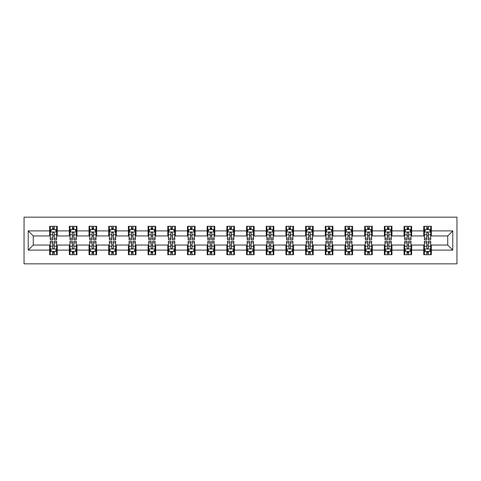 <?xml version="1.0" encoding="UTF-8"?>
<svg xmlns="http://www.w3.org/2000/svg" width="481" height="481" viewBox="0 0 481 481"><rect width="100%" height="100%" fill="white"/><g stroke="black" fill="none" stroke-linecap="round" stroke-linejoin="round"><path stroke-width="0.72" d="M24.05 263.847L456.95 263.847L456.95 217.153L24.05 217.153L24.05 263.847M431.331 230.91L431.331 226.298L423.755 226.298L423.755 230.91L411.64 230.91L411.64 226.298L404.07 226.298L404.07 230.91L391.955 230.91L391.955 226.298L384.379 226.298L384.379 230.91L372.264 230.91L372.264 226.298L364.688 226.298L364.688 230.91L352.573 230.91L352.573 226.298L345.003 226.298L345.003 230.91L332.888 230.91L332.888 226.298L325.312 226.298L325.312 230.91L313.197 230.91L313.197 226.298L305.621 226.298L305.621 230.91L293.506 230.91L293.506 226.298L285.936 226.298L285.936 230.91L273.821 230.91L273.821 226.298L266.246 226.298L266.246 230.91L254.13 230.91L254.13 226.298L246.561 226.298L246.561 230.91L234.439 230.91L234.439 226.298L226.87 226.298L226.87 230.91L214.754 230.91L214.754 226.298L207.179 226.298L207.179 230.91L195.064 230.91L195.064 226.298L187.494 226.298L187.494 230.91L175.379 230.91L175.379 226.298L167.803 226.298L167.803 230.91L155.688 230.91L155.688 226.298L148.112 226.298L148.112 230.91L135.997 230.91L135.997 226.298L128.427 226.298L128.427 230.91L116.312 230.91L116.312 226.298L108.736 226.298L108.736 230.91L96.621 230.91L96.621 226.298L89.045 226.298L89.045 230.91L76.93 230.91L76.93 226.298L69.36 226.298L69.36 230.91L57.245 230.91L57.245 226.298L49.669 226.298L49.669 230.91L28.217 230.91L28.217 250.09L33.261 245.045L49.669 245.045L49.669 254.702L57.245 254.702L57.245 245.045L69.36 245.045L69.36 254.702L76.93 254.702L76.93 245.045L89.045 245.045L89.045 254.702L96.621 254.702L96.621 245.045L108.736 245.045L108.736 254.702L116.312 254.702L116.312 245.045L128.427 245.045L128.427 254.702L135.997 254.702L135.997 245.045L148.112 245.045L148.112 254.702L155.688 254.702L155.688 245.045L167.803 245.045L167.803 254.702L175.379 254.702L175.379 245.045L187.494 245.045L187.494 254.702L195.064 254.702L195.064 245.045L207.179 245.045L207.179 254.702L214.754 254.702L214.754 245.045L226.87 245.045L226.87 254.702L234.439 254.702L234.439 245.045L246.561 245.045L246.561 254.702L254.13 254.702L254.13 245.045L266.246 245.045L266.246 254.702L273.821 254.702L273.821 245.045L285.936 245.045L285.936 254.702L293.506 254.702L293.506 245.045L305.621 245.045L305.621 254.702L313.197 254.702L313.197 245.045L325.312 245.045L325.312 254.702L332.888 254.702L332.888 245.045L345.003 245.045L345.003 254.702L352.573 254.702L352.573 245.045L364.688 245.045L364.688 254.702L372.264 254.702L372.264 245.045L384.379 245.045L384.379 254.702L391.955 254.702L391.955 245.045L404.07 245.045L404.07 254.702L411.64 254.702L411.64 245.045L423.755 245.045L423.755 254.702L431.331 254.702L431.331 245.045L447.739 245.045L447.739 235.955L431.331 235.955L431.331 230.91L452.783 230.91L452.783 250.09L431.331 250.09M423.755 250.09L411.64 250.09M404.07 250.09L391.955 250.09M384.379 250.09L372.264 250.09M364.688 250.09L352.573 250.09M345.003 250.09L332.888 250.09M325.312 250.09L313.197 250.09M305.621 250.09L293.506 250.09M285.936 250.09L273.821 250.09M266.246 250.09L254.13 250.09M246.561 250.09L234.439 250.09M226.87 250.09L214.754 250.09M207.179 250.09L195.064 250.09M187.494 250.09L175.379 250.09M167.803 250.09L155.688 250.09M148.112 250.09L135.997 250.09M128.427 250.09L116.312 250.09M108.736 250.09L96.621 250.09M89.045 250.09L76.93 250.09M69.36 250.09L57.245 250.09M49.669 250.09L28.217 250.09M423.755 230.91L423.755 235.955L411.64 235.955L411.64 230.91M404.07 230.91L404.07 235.955L391.955 235.955L391.955 230.91M384.379 230.91L384.379 235.955L372.264 235.955L372.264 230.91M364.688 230.91L364.688 235.955L352.573 235.955L352.573 230.91M345.003 230.91L345.003 235.955L332.888 235.955L332.888 230.91M325.312 230.91L325.312 235.955L313.197 235.955L313.197 230.91M305.621 230.91L305.621 235.955L293.506 235.955L293.506 230.91M285.936 230.91L285.936 235.955L273.821 235.955L273.821 230.91M266.246 230.91L266.246 235.955L254.13 235.955L254.13 230.91M246.561 230.91L246.561 235.955L234.439 235.955L234.439 230.91M226.87 230.91L226.87 235.955L214.754 235.955L214.754 230.91M207.179 230.91L207.179 235.955L195.064 235.955L195.064 230.91M187.494 230.91L187.494 235.955L175.379 235.955L175.379 230.91M167.803 230.91L167.803 235.955L155.688 235.955L155.688 230.91M148.112 230.91L148.112 235.955L135.997 235.955L135.997 230.91M128.427 230.91L128.427 235.955L116.312 235.955L116.312 230.91M108.736 230.91L108.736 235.955L96.621 235.955L96.621 230.91M89.045 230.91L89.045 235.955L76.93 235.955L76.93 230.91M69.36 230.91L69.36 235.955L57.245 235.955L57.245 230.91M49.669 230.91L49.669 235.955L33.261 235.955L28.217 230.91M33.261 235.955L33.261 245.045M452.783 250.09L447.739 245.045M447.739 235.955L452.783 230.91M49.669 229.455L50.301 229.455M52.7 229.455L54.215 229.455M56.614 229.455L57.245 229.455M49.669 235.828L50.301 235.828M52.7 235.828L54.215 235.828M56.614 235.828L57.245 235.828M49.669 245.172L50.301 245.172M52.7 245.172L54.215 245.172M56.614 245.172L57.245 245.172M49.669 251.545L50.301 251.545M52.7 251.545L54.215 251.545M56.614 251.545L57.245 251.545M69.36 245.172L69.992 245.172M72.391 245.172L73.906 245.172M76.299 245.172L76.93 245.172M69.36 251.545L69.992 251.545M72.391 251.545L73.906 251.545M76.299 251.545L76.93 251.545M69.36 229.455L69.992 229.455M72.391 229.455L73.906 229.455M76.299 229.455L76.93 229.455M69.36 235.828L69.992 235.828M72.391 235.828L73.906 235.828M76.299 235.828L76.93 235.828M89.045 245.172L89.676 245.172M92.075 245.172L93.591 245.172M95.99 245.172L96.621 245.172M89.045 251.545L89.676 251.545M92.075 251.545L93.591 251.545M95.99 251.545L96.621 251.545M89.045 229.455L89.676 229.455M92.075 229.455L93.591 229.455M95.99 229.455L96.621 229.455M89.045 235.828L89.676 235.828M92.075 235.828L93.591 235.828M95.99 235.828L96.621 235.828M108.736 245.172L109.367 245.172M111.766 245.172L113.282 245.172M115.68 245.172L116.312 245.172M108.736 251.545L109.367 251.545M111.766 251.545L113.282 251.545M115.68 251.545L116.312 251.545M108.736 229.455L109.367 229.455M111.766 229.455L113.282 229.455M115.68 229.455L116.312 229.455M108.736 235.828L109.367 235.828M111.766 235.828L113.282 235.828M115.68 235.828L116.312 235.828M128.427 245.172L129.058 245.172M131.457 245.172L132.966 245.172M135.365 245.172L135.997 245.172M128.427 251.545L129.058 251.545M131.457 251.545L132.966 251.545M135.365 251.545L135.997 251.545M128.427 229.455L129.058 229.455M131.457 229.455L132.966 229.455M135.365 229.455L135.997 229.455M128.427 235.828L129.058 235.828M131.457 235.828L132.966 235.828M135.365 235.828L135.997 235.828M148.112 245.172L148.743 245.172M151.142 245.172L152.657 245.172M155.056 245.172L155.688 245.172M148.112 251.545L148.743 251.545M151.142 251.545L152.657 251.545M155.056 251.545L155.688 251.545M148.112 229.455L148.743 229.455M151.142 229.455L152.657 229.455M155.056 229.455L155.688 229.455M148.112 235.828L148.743 235.828M151.142 235.828L152.657 235.828M155.056 235.828L155.688 235.828M167.803 245.172L168.434 245.172M170.833 245.172L172.348 245.172M174.747 245.172L175.379 245.172M167.803 251.545L168.434 251.545M170.833 251.545L172.348 251.545M174.747 251.545L175.379 251.545M167.803 229.455L168.434 229.455M170.833 229.455L172.348 229.455M174.747 229.455L175.379 229.455M167.803 235.828L168.434 235.828M170.833 235.828L172.348 235.828M174.747 235.828L175.379 235.828M187.494 245.172L188.125 245.172M190.518 245.172L192.033 245.172M194.432 245.172L195.064 245.172M187.494 251.545L188.125 251.545M190.518 251.545L192.033 251.545M194.432 251.545L195.064 251.545M187.494 229.455L188.125 229.455M190.518 229.455L192.033 229.455M194.432 229.455L195.064 229.455M187.494 235.828L188.125 235.828M190.518 235.828L192.033 235.828M194.432 235.828L195.064 235.828M207.179 245.172L207.81 245.172M210.209 245.172L211.724 245.172M214.123 245.172L214.754 245.172M207.179 251.545L207.81 251.545M210.209 251.545L211.724 251.545M214.123 251.545L214.754 251.545M207.179 229.455L207.81 229.455M210.209 229.455L211.724 229.455M214.123 229.455L214.754 229.455M207.179 235.828L207.81 235.828M210.209 235.828L211.724 235.828M214.123 235.828L214.754 235.828M226.87 245.172L227.501 245.172M229.9 245.172L231.415 245.172M233.808 245.172L234.439 245.172M226.87 251.545L227.501 251.545M229.9 251.545L231.415 251.545M233.808 251.545L234.439 251.545M226.87 229.455L227.501 229.455M229.9 229.455L231.415 229.455M233.808 229.455L234.439 229.455M226.87 235.828L227.501 235.828M229.9 235.828L231.415 235.828M233.808 235.828L234.439 235.828M246.561 245.172L247.192 245.172M249.585 245.172L251.1 245.172M253.499 245.172L254.13 245.172M246.561 251.545L247.192 251.545M249.585 251.545L251.1 251.545M253.499 251.545L254.13 251.545M246.561 229.455L247.192 229.455M249.585 229.455L251.1 229.455M253.499 229.455L254.13 229.455M246.561 235.828L247.192 235.828M249.585 235.828L251.1 235.828M253.499 235.828L254.13 235.828M266.246 245.172L266.877 245.172M269.276 245.172L270.791 245.172M273.19 245.172L273.821 245.172M266.246 251.545L266.877 251.545M269.276 251.545L270.791 251.545M273.19 251.545L273.821 251.545M266.246 229.455L266.877 229.455M269.276 229.455L270.791 229.455M273.19 229.455L273.821 229.455M266.246 235.828L266.877 235.828M269.276 235.828L270.791 235.828M273.19 235.828L273.821 235.828M285.936 245.172L286.568 245.172M288.967 245.172L290.482 245.172M292.875 245.172L293.506 245.172M285.936 251.545L286.568 251.545M288.967 251.545L290.482 251.545M292.875 251.545L293.506 251.545M285.936 229.455L286.568 229.455M288.967 229.455L290.482 229.455M292.875 229.455L293.506 229.455M285.936 235.828L286.568 235.828M288.967 235.828L290.482 235.828M292.875 235.828L293.506 235.828M305.621 245.172L306.253 245.172M308.652 245.172L310.167 245.172M312.566 245.172L313.197 245.172M305.621 251.545L306.253 251.545M308.652 251.545L310.167 251.545M312.566 251.545L313.197 251.545M305.621 229.455L306.253 229.455M308.652 229.455L310.167 229.455M312.566 229.455L313.197 229.455M305.621 235.828L306.253 235.828M308.652 235.828L310.167 235.828M312.566 235.828L313.197 235.828M325.312 245.172L325.944 245.172M328.343 245.172L329.858 245.172M332.257 245.172L332.888 245.172M325.312 251.545L325.944 251.545M328.343 251.545L329.858 251.545M332.257 251.545L332.888 251.545M325.312 229.455L325.944 229.455M328.343 229.455L329.858 229.455M332.257 229.455L332.888 229.455M325.312 235.828L325.944 235.828M328.343 235.828L329.858 235.828M332.257 235.828L332.888 235.828M345.003 245.172L345.635 245.172M348.034 245.172L349.543 245.172M351.942 245.172L352.573 245.172M345.003 251.545L345.635 251.545M348.034 251.545L349.543 251.545M351.942 251.545L352.573 251.545M345.003 229.455L345.635 229.455M348.034 229.455L349.543 229.455M351.942 229.455L352.573 229.455M345.003 235.828L345.635 235.828M348.034 235.828L349.543 235.828M351.942 235.828L352.573 235.828M364.688 245.172L365.32 245.172M367.718 245.172L369.234 245.172M371.633 245.172L372.264 245.172M364.688 251.545L365.32 251.545M367.718 251.545L369.234 251.545M371.633 251.545L372.264 251.545M364.688 229.455L365.32 229.455M367.718 229.455L369.234 229.455M371.633 229.455L372.264 229.455M364.688 235.828L365.32 235.828M367.718 235.828L369.234 235.828M371.633 235.828L372.264 235.828M384.379 245.172L385.01 245.172M387.409 245.172L388.925 245.172M391.324 245.172L391.955 245.172M384.379 251.545L385.01 251.545M387.409 251.545L388.925 251.545M391.324 251.545L391.955 251.545M384.379 229.455L385.01 229.455M387.409 229.455L388.925 229.455M391.324 229.455L391.955 229.455M384.379 235.828L385.01 235.828M387.409 235.828L388.925 235.828M391.324 235.828L391.955 235.828M404.07 245.172L404.701 245.172M407.094 245.172L408.609 245.172M411.008 245.172L411.64 245.172M404.07 251.545L404.701 251.545M407.094 251.545L408.609 251.545M411.008 251.545L411.64 251.545M404.07 229.455L404.701 229.455M407.094 229.455L408.609 229.455M411.008 229.455L411.64 229.455M404.07 235.828L404.701 235.828M407.094 235.828L408.609 235.828M411.008 235.828L411.64 235.828M423.755 245.172L424.386 245.172M426.785 245.172L428.3 245.172M430.699 245.172L431.331 245.172M423.755 251.545L424.386 251.545M426.785 251.545L428.3 251.545M430.699 251.545L431.331 251.545M423.755 229.455L424.386 229.455M426.785 229.455L428.3 229.455M430.699 229.455L431.331 229.455M423.755 235.828L424.386 235.828M426.785 235.828L428.3 235.828M430.699 235.828L431.331 235.828M54.215 227.94L52.7 227.94M56.614 238.161L54.215 238.161L54.215 239.742L56.614 239.742L56.614 232.046L55.351 229.521L51.563 229.521L50.301 232.046L50.301 239.742L52.7 239.742L52.7 238.161L50.301 238.161M50.301 232.046L50.301 226.298M56.614 232.046L56.614 226.298M52.7 229.521L52.7 226.298M54.215 226.298L54.215 229.521M54.215 238.161L54.215 232.99C53.71 232.016 53.205 232.016 52.7 232.99L52.7 238.161M52.7 253.06L54.215 253.06M50.301 242.839L52.7 242.839L52.7 241.258L50.301 241.258L50.301 248.954L51.563 251.479L55.351 251.479L56.614 248.954L56.614 241.258L54.215 241.258L54.215 242.839L56.614 242.839M56.614 248.954L56.614 254.702M50.301 248.954L50.301 254.702M54.215 251.479L54.215 254.702M52.7 254.702L52.7 251.479M52.7 242.839L52.7 248.01C53.205 248.984 53.71 248.984 54.215 248.01L54.215 242.839M73.906 227.94L72.391 227.94M76.299 238.161L73.906 238.161L73.906 239.742L76.299 239.742L76.299 232.046L75.036 229.521L71.254 229.521L69.992 232.046L69.992 239.742L72.391 239.742L72.391 238.161L69.992 238.161M69.992 232.046L69.992 226.298M76.299 232.046L76.299 226.298M72.391 229.521L72.391 226.298M73.906 226.298L73.906 229.521M73.906 238.161L73.906 232.99C73.401 232.016 72.896 232.016 72.391 232.99L72.391 238.161M93.591 227.94L92.075 227.94M95.99 238.161L93.591 238.161L93.591 239.742L95.99 239.742L95.99 232.046L94.727 229.521L90.939 229.521L89.676 232.046L89.676 239.742L92.075 239.742L92.075 238.161L89.676 238.161M89.676 232.046L89.676 226.298M95.99 232.046L95.99 226.298M92.075 229.521L92.075 226.298M93.591 226.298L93.591 229.521M93.591 238.161L93.591 232.99C93.086 232.016 92.58 232.016 92.075 232.99L92.075 238.161M72.391 253.06L73.906 253.06M69.992 242.839L72.391 242.839L72.391 241.258L69.992 241.258L69.992 248.954L71.254 251.479L75.036 251.479L76.299 248.954L76.299 241.258L73.906 241.258L73.906 242.839L76.299 242.839M76.299 248.954L76.299 254.702M69.992 248.954L69.992 254.702M73.906 251.479L73.906 254.702M72.391 254.702L72.391 251.479M72.391 242.839L72.391 248.01C72.896 248.984 73.395 248.984 73.906 248.01L73.906 242.839M92.075 253.06L93.591 253.06M89.676 242.839L92.075 242.839L92.075 241.258L89.676 241.258L89.676 248.954L90.939 251.479L94.727 251.479L95.99 248.954L95.99 241.258L93.591 241.258L93.591 242.839L95.99 242.839M95.99 248.954L95.99 254.702M89.676 248.954L89.676 254.702M93.591 251.479L93.591 254.702M92.075 254.702L92.075 251.479M92.075 242.839L92.075 248.01C92.58 248.984 93.086 248.984 93.591 248.01L93.591 242.839M113.282 227.94L111.766 227.94M115.68 238.161L113.282 238.161L113.282 239.742L115.68 239.742L115.68 232.046L114.418 229.521L110.63 229.521L109.367 232.046L109.367 239.742L111.766 239.742L111.766 238.161L109.367 238.161M109.367 232.046L109.367 226.298M115.68 232.046L115.68 226.298M111.766 229.521L111.766 226.298M113.282 226.298L113.282 229.521M113.282 238.161L113.282 232.99C112.776 232.016 112.271 232.016 111.766 232.99L111.766 238.161M132.966 227.94L131.457 227.94M135.365 238.161L132.966 238.161L132.966 239.742L135.365 239.742L135.365 232.046L134.103 229.521L130.321 229.521L129.058 232.046L129.058 239.742L131.457 239.742L131.457 238.161L129.058 238.161M129.058 232.046L129.058 226.298M135.365 232.046L135.365 226.298M131.457 229.521L131.457 226.298M132.966 226.298L132.966 229.521M132.966 238.161L132.966 232.99C132.467 232.016 131.962 232.016 131.457 232.99L131.457 238.161M152.657 227.94L151.142 227.94M155.056 238.161L152.657 238.161L152.657 239.742L155.056 239.742L155.056 232.046L153.794 229.521L150.006 229.521L148.743 232.046L148.743 239.742L151.142 239.742L151.142 238.161L148.743 238.161M148.743 232.046L148.743 226.298M155.056 232.046L155.056 226.298M151.142 229.521L151.142 226.298M152.657 226.298L152.657 229.521M152.657 238.161L152.657 232.99C152.152 232.016 151.647 232.016 151.142 232.99L151.142 238.161M111.766 253.06L113.282 253.06M109.367 242.839L111.766 242.839L111.766 241.258L109.367 241.258L109.367 248.954L110.63 251.479L114.418 251.479L115.68 248.954L115.68 241.258L113.282 241.258L113.282 242.839L115.68 242.839M115.68 248.954L115.68 254.702M109.367 248.954L109.367 254.702M113.282 251.479L113.282 254.702M111.766 254.702L111.766 251.479M111.766 242.839L111.766 248.01C112.271 248.984 112.776 248.984 113.282 248.01L113.282 242.839M131.457 253.06L132.966 253.06M129.058 242.839L131.457 242.839L131.457 241.258L129.058 241.258L129.058 248.954L130.321 251.479L134.103 251.479L135.365 248.954L135.365 241.258L132.966 241.258L132.966 242.839L135.365 242.839M135.365 248.954L135.365 254.702M129.058 248.954L129.058 254.702M132.966 251.479L132.966 254.702M131.457 254.702L131.457 251.479M131.457 242.839L131.457 248.01C131.956 248.984 132.461 248.984 132.966 248.01L132.966 242.839M151.142 253.06L152.657 253.06M148.743 242.839L151.142 242.839L151.142 241.258L148.743 241.258L148.743 248.954L150.006 251.479L153.794 251.479L155.056 248.954L155.056 241.258L152.657 241.258L152.657 242.839L155.056 242.839M155.056 248.954L155.056 254.702M148.743 248.954L148.743 254.702M152.657 251.479L152.657 254.702M151.142 254.702L151.142 251.479M151.142 242.839L151.142 248.01C151.647 248.984 152.152 248.984 152.657 248.01L152.657 242.839M170.833 253.06L172.348 253.06M168.434 242.839L170.833 242.839L170.833 241.258L168.434 241.258L168.434 248.954L169.697 251.479L173.485 251.479L174.747 248.954L174.747 241.258L172.348 241.258L172.348 242.839L174.747 242.839M174.747 248.954L174.747 254.702M168.434 248.954L168.434 254.702M172.348 251.479L172.348 254.702M170.833 254.702L170.833 251.479M170.833 242.839L170.833 248.01C171.338 248.984 171.843 248.984 172.348 248.01L172.348 242.839M190.518 253.06L192.033 253.06M188.125 242.839L190.518 242.839L190.518 241.258L188.125 241.258L188.125 248.954L189.388 251.479L193.17 251.479L194.432 248.954L194.432 241.258L192.033 241.258L192.033 242.839L194.432 242.839M194.432 248.954L194.432 254.702M188.125 248.954L188.125 254.702M192.033 251.479L192.033 254.702M190.518 254.702L190.518 251.479M190.518 242.839L190.518 248.01C191.023 248.984 191.528 248.984 192.033 248.01L192.033 242.839M210.209 253.06L211.724 253.06M207.81 242.839L210.209 242.839L210.209 241.258L207.81 241.258L207.81 248.954L209.073 251.479L212.861 251.479L214.123 248.954L214.123 241.258L211.724 241.258L211.724 242.839L214.123 242.839M214.123 248.954L214.123 254.702M207.81 248.954L207.81 254.702M211.724 251.479L211.724 254.702M210.209 254.702L210.209 251.479M210.209 242.839L210.209 248.01C210.714 248.984 211.219 248.984 211.724 248.01L211.724 242.839M229.9 253.06L231.415 253.06M227.501 242.839L229.9 242.839L229.9 241.258L227.501 241.258L227.501 248.954L228.764 251.479L232.551 251.479L233.808 248.954L233.808 241.258L231.415 241.258L231.415 242.839L233.808 242.839M233.808 248.954L233.808 254.702M227.501 248.954L227.501 254.702M231.415 251.479L231.415 254.702M229.9 254.702L229.9 251.479M229.9 242.839L229.9 248.01C230.405 248.984 230.91 248.984 231.415 248.01L231.415 242.839M249.585 253.06L251.1 253.06M247.192 242.839L249.585 242.839L249.585 241.258L247.192 241.258L247.192 248.954L248.449 251.479L252.236 251.479L253.499 248.954L253.499 241.258L251.1 241.258L251.1 242.839L253.499 242.839M253.499 248.954L253.499 254.702M247.192 248.954L247.192 254.702M251.1 251.479L251.1 254.702M249.585 254.702L249.585 251.479M249.585 242.839L249.585 248.01C250.09 248.984 250.595 248.984 251.1 248.01L251.1 242.839M269.276 253.06L270.791 253.06M266.877 242.839L269.276 242.839L269.276 241.258L266.877 241.258L266.877 248.954L268.139 251.479L271.927 251.479L273.19 248.954L273.19 241.258L270.791 241.258L270.791 242.839L273.19 242.839M273.19 248.954L273.19 254.702M266.877 248.954L266.877 254.702M270.791 251.479L270.791 254.702M269.276 254.702L269.276 251.479M269.276 242.839L269.276 248.01C269.781 248.984 270.286 248.984 270.791 248.01L270.791 242.839M288.967 253.06L290.482 253.06M286.568 242.839L288.967 242.839L288.967 241.258L286.568 241.258L286.568 248.954L287.83 251.479L291.612 251.479L292.875 248.954L292.875 241.258L290.482 241.258L290.482 242.839L292.875 242.839M292.875 248.954L292.875 254.702M286.568 248.954L286.568 254.702M290.482 251.479L290.482 254.702M288.967 254.702L288.967 251.479M288.967 242.839L288.967 248.01C289.466 248.984 289.971 248.984 290.482 248.01L290.482 242.839M308.652 253.06L310.167 253.06M306.253 242.839L308.652 242.839L308.652 241.258L306.253 241.258L306.253 248.954L307.515 251.479L311.303 251.479L312.566 248.954L312.566 241.258L310.167 241.258L310.167 242.839L312.566 242.839M312.566 248.954L312.566 254.702M306.253 248.954L306.253 254.702M310.167 251.479L310.167 254.702M308.652 254.702L308.652 251.479M308.652 242.839L308.652 248.01C309.157 248.984 309.662 248.984 310.167 248.01L310.167 242.839M328.343 253.06L329.858 253.06M325.944 242.839L328.343 242.839L328.343 241.258L325.944 241.258L325.944 248.954L327.206 251.479L330.994 251.479L332.257 248.954L332.257 241.258L329.858 241.258L329.858 242.839L332.257 242.839M332.257 248.954L332.257 254.702M325.944 248.954L325.944 254.702M329.858 251.479L329.858 254.702M328.343 254.702L328.343 251.479M328.343 242.839L328.343 248.01C328.848 248.984 329.353 248.984 329.858 248.01L329.858 242.839M348.034 253.06L349.543 253.06M345.635 242.839L348.034 242.839L348.034 241.258L345.635 241.258L345.635 248.954L346.897 251.479L350.679 251.479L351.942 248.954L351.942 241.258L349.543 241.258L349.543 242.839L351.942 242.839M351.942 248.954L351.942 254.702M345.635 248.954L345.635 254.702M349.543 251.479L349.543 254.702M348.034 254.702L348.034 251.479M348.034 242.839L348.034 248.01C348.533 248.984 349.038 248.984 349.543 248.01L349.543 242.839M367.718 253.06L369.234 253.06M365.32 242.839L367.718 242.839L367.718 241.258L365.32 241.258L365.32 248.954L366.582 251.479L370.37 251.479L371.633 248.954L371.633 241.258L369.234 241.258L369.234 242.839L371.633 242.839M371.633 248.954L371.633 254.702M365.32 248.954L365.32 254.702M369.234 251.479L369.234 254.702M367.718 254.702L367.718 251.479M367.718 242.839L367.718 248.01C368.224 248.984 368.729 248.984 369.234 248.01L369.234 242.839M387.409 253.06L388.925 253.06M385.01 242.839L387.409 242.839L387.409 241.258L385.01 241.258L385.01 248.954L386.273 251.479L390.061 251.479L391.324 248.954L391.324 241.258L388.925 241.258L388.925 242.839L391.324 242.839M391.324 248.954L391.324 254.702M385.01 248.954L385.01 254.702M388.925 251.479L388.925 254.702M387.409 254.702L387.409 251.479M387.409 242.839L387.409 248.01C387.914 248.984 388.42 248.984 388.925 248.01L388.925 242.839M407.094 253.06L408.609 253.06M404.701 242.839L407.094 242.839L407.094 241.258L404.701 241.258L404.701 248.954L405.964 251.479L409.746 251.479L411.008 248.954L411.008 241.258L408.609 241.258L408.609 242.839L411.008 242.839M411.008 248.954L411.008 254.702M404.701 248.954L404.701 254.702M408.609 251.479L408.609 254.702M407.094 254.702L407.094 251.479M407.094 242.839L407.094 248.01C407.599 248.984 408.104 248.984 408.609 248.01L408.609 242.839M426.785 253.06L428.3 253.06M424.386 242.839L426.785 242.839L426.785 241.258L424.386 241.258L424.386 248.954L425.649 251.479L429.437 251.479L430.699 248.954L430.699 241.258L428.3 241.258L428.3 242.839L430.699 242.839M430.699 248.954L430.699 254.702M424.386 248.954L424.386 254.702M428.3 251.479L428.3 254.702M426.785 254.702L426.785 251.479M426.785 242.839L426.785 248.01C427.29 248.984 427.795 248.984 428.3 248.01L428.3 242.839M172.348 227.94L170.833 227.94M174.747 238.161L172.348 238.161L172.348 239.742L174.747 239.742L174.747 232.046L173.485 229.521L169.697 229.521L168.434 232.046L168.434 239.742L170.833 239.742L170.833 238.161L168.434 238.161M168.434 232.046L168.434 226.298M174.747 232.046L174.747 226.298M170.833 229.521L170.833 226.298M172.348 226.298L172.348 229.521M172.348 238.161L172.348 232.99C171.843 232.016 171.338 232.016 170.833 232.99L170.833 238.161M192.033 227.94L190.518 227.94M194.432 238.161L192.033 238.161L192.033 239.742L194.432 239.742L194.432 232.046L193.17 229.521L189.388 229.521L188.125 232.046L188.125 239.742L190.518 239.742L190.518 238.161L188.125 238.161M188.125 232.046L188.125 226.298M194.432 232.046L194.432 226.298M190.518 229.521L190.518 226.298M192.033 226.298L192.033 229.521M192.033 238.161L192.033 232.99C191.534 232.016 191.029 232.016 190.518 232.99L190.518 238.161M211.724 227.94L210.209 227.94M214.123 238.161L211.724 238.161L211.724 239.742L214.123 239.742L214.123 232.046L212.861 229.521L209.073 229.521L207.81 232.046L207.81 239.742L210.209 239.742L210.209 238.161L207.81 238.161M207.81 232.046L207.81 226.298M214.123 232.046L214.123 226.298M210.209 229.521L210.209 226.298M211.724 226.298L211.724 229.521M211.724 238.161L211.724 232.99C211.219 232.016 210.714 232.016 210.209 232.99L210.209 238.161M231.415 227.94L229.9 227.94M233.808 238.161L231.415 238.161L231.415 239.742L233.808 239.742L233.808 232.046L232.551 229.521L228.764 229.521L227.501 232.046L227.501 239.742L229.9 239.742L229.9 238.161L227.501 238.161M227.501 232.046L227.501 226.298M233.808 232.046L233.808 226.298M229.9 229.521L229.9 226.298M231.415 226.298L231.415 229.521M231.415 238.161L231.415 232.99C230.91 232.016 230.405 232.016 229.9 232.99L229.9 238.161M251.1 227.94L249.585 227.94M253.499 238.161L251.1 238.161L251.1 239.742L253.499 239.742L253.499 232.046L252.236 229.521L248.449 229.521L247.192 232.046L247.192 239.742L249.585 239.742L249.585 238.161L247.192 238.161M247.192 232.046L247.192 226.298M253.499 232.046L253.499 226.298M249.585 229.521L249.585 226.298M251.1 226.298L251.1 229.521M251.1 238.161L251.1 232.99C250.595 232.016 250.09 232.016 249.585 232.99L249.585 238.161M270.791 227.94L269.276 227.94M273.19 238.161L270.791 238.161L270.791 239.742L273.19 239.742L273.19 232.046L271.927 229.521L268.139 229.521L266.877 232.046L266.877 239.742L269.276 239.742L269.276 238.161L266.877 238.161M266.877 232.046L266.877 226.298M273.19 232.046L273.19 226.298M269.276 229.521L269.276 226.298M270.791 226.298L270.791 229.521M270.791 238.161L270.791 232.99C270.286 232.016 269.781 232.016 269.276 232.99L269.276 238.161M290.482 227.94L288.967 227.94M292.875 238.161L290.482 238.161L290.482 239.742L292.875 239.742L292.875 232.046L291.612 229.521L287.83 229.521L286.568 232.046L286.568 239.742L288.967 239.742L288.967 238.161L286.568 238.161M286.568 232.046L286.568 226.298M292.875 232.046L292.875 226.298M288.967 229.521L288.967 226.298M290.482 226.298L290.482 229.521M290.482 238.161L290.482 232.99C289.977 232.016 289.472 232.016 288.967 232.99L288.967 238.161M310.167 227.94L308.652 227.94M312.566 238.161L310.167 238.161L310.167 239.742L312.566 239.742L312.566 232.046L311.303 229.521L307.515 229.521L306.253 232.046L306.253 239.742L308.652 239.742L308.652 238.161L306.253 238.161M306.253 232.046L306.253 226.298M312.566 232.046L312.566 226.298M308.652 229.521L308.652 226.298M310.167 226.298L310.167 229.521M310.167 238.161L310.167 232.99C309.662 232.016 309.157 232.016 308.652 232.99L308.652 238.161M329.858 227.94L328.343 227.94M332.257 238.161L329.858 238.161L329.858 239.742L332.257 239.742L332.257 232.046L330.994 229.521L327.206 229.521L325.944 232.046L325.944 239.742L328.343 239.742L328.343 238.161L325.944 238.161M325.944 232.046L325.944 226.298M332.257 232.046L332.257 226.298M328.343 229.521L328.343 226.298M329.858 226.298L329.858 229.521M329.858 238.161L329.858 232.99C329.353 232.016 328.848 232.016 328.343 232.99L328.343 238.161M349.543 227.94L348.034 227.94M351.942 238.161L349.543 238.161L349.543 239.742L351.942 239.742L351.942 232.046L350.679 229.521L346.897 229.521L345.635 232.046L345.635 239.742L348.034 239.742L348.034 238.161L345.635 238.161M345.635 232.046L345.635 226.298M351.942 232.046L351.942 226.298M348.034 229.521L348.034 226.298M349.543 226.298L349.543 229.521M349.543 238.161L349.543 232.99C349.044 232.016 348.539 232.016 348.034 232.99L348.034 238.161M369.234 227.94L367.718 227.94M371.633 238.161L369.234 238.161L369.234 239.742L371.633 239.742L371.633 232.046L370.37 229.521L366.582 229.521L365.32 232.046L365.32 239.742L367.718 239.742L367.718 238.161L365.32 238.161M365.32 232.046L365.32 226.298M371.633 232.046L371.633 226.298M367.718 229.521L367.718 226.298M369.234 226.298L369.234 229.521M369.234 238.161L369.234 232.99C368.729 232.016 368.224 232.016 367.718 232.99L367.718 238.161M388.925 227.94L387.409 227.94M391.324 238.161L388.925 238.161L388.925 239.742L391.324 239.742L391.324 232.046L390.061 229.521L386.273 229.521L385.01 232.046L385.01 239.742L387.409 239.742L387.409 238.161L385.01 238.161M385.01 232.046L385.01 226.298M391.324 232.046L391.324 226.298M387.409 229.521L387.409 226.298M388.925 226.298L388.925 229.521M388.925 238.161L388.925 232.99C388.42 232.016 387.914 232.016 387.409 232.99L387.409 238.161M408.609 227.94L407.094 227.94M411.008 238.161L408.609 238.161L408.609 239.742L411.008 239.742L411.008 232.046L409.746 229.521L405.964 229.521L404.701 232.046L404.701 239.742L407.094 239.742L407.094 238.161L404.701 238.161M404.701 232.046L404.701 226.298M411.008 232.046L411.008 226.298M407.094 229.521L407.094 226.298M408.609 226.298L408.609 229.521M408.609 238.161L408.609 232.99C408.104 232.016 407.605 232.016 407.094 232.99L407.094 238.161M428.3 227.94L426.785 227.94M430.699 238.161L428.3 238.161L428.3 239.742L430.699 239.742L430.699 232.046L429.437 229.521L425.649 229.521L424.386 232.046L424.386 239.742L426.785 239.742L426.785 238.161L424.386 238.161M424.386 232.046L424.386 226.298M430.699 232.046L430.699 226.298M426.785 229.521L426.785 226.298M428.3 226.298L428.3 229.521M428.3 238.161L428.3 232.99C427.795 232.016 427.29 232.016 426.785 232.99L426.785 238.161M56.578 231.98L50.331 231.98M50.301 229.671L51.485 229.671M55.423 229.671L56.614 229.671M52.7 234.776L50.301 234.776M56.614 234.776L54.215 234.776M54.215 228.746L52.7 228.746M50.331 249.02L56.578 249.02M56.614 251.329L55.423 251.329M51.485 251.329L50.301 251.329M54.215 246.224L56.614 246.224M50.301 246.224L52.7 246.224M52.7 252.254L54.215 252.254M76.269 231.98L70.022 231.98M69.992 229.671L71.176 229.671M75.114 229.671L76.299 229.671M72.391 234.776L69.992 234.776M76.299 234.776L73.906 234.776M73.906 228.746L72.391 228.746M95.959 231.98L89.713 231.98M89.676 229.671L90.867 229.671M94.805 229.671L95.99 229.671M92.075 234.776L89.676 234.776M95.99 234.776L93.591 234.776M93.591 228.746L92.075 228.746M70.022 249.02L76.269 249.02M76.299 251.329L75.114 251.329M71.176 251.329L69.992 251.329M73.906 246.224L76.299 246.224M69.992 246.224L72.391 246.224M72.391 252.254L73.906 252.254M89.713 249.02L95.959 249.02M95.99 251.329L94.805 251.329M90.867 251.329L89.676 251.329M93.591 246.224L95.99 246.224M89.676 246.224L92.075 246.224M92.075 252.254L93.591 252.254M115.644 231.98L109.397 231.98M109.367 229.671L110.552 229.671M114.49 229.671L115.68 229.671M111.766 234.776L109.367 234.776M115.68 234.776L113.282 234.776M113.282 228.746L111.766 228.746M135.335 231.98L129.088 231.98M129.058 229.671L130.243 229.671M134.181 229.671L135.365 229.671M131.457 234.776L129.058 234.776M135.365 234.776L132.966 234.776M132.966 228.746L131.457 228.746M155.026 231.98L148.779 231.98M148.743 229.671L149.934 229.671M153.872 229.671L155.056 229.671M151.142 234.776L148.743 234.776M155.056 234.776L152.657 234.776M152.657 228.746L151.142 228.746M109.397 249.02L115.644 249.02M115.68 251.329L114.49 251.329M110.552 251.329L109.367 251.329M113.282 246.224L115.68 246.224M109.367 246.224L111.766 246.224M111.766 252.254L113.282 252.254M129.088 249.02L135.335 249.02M135.365 251.329L134.181 251.329M130.243 251.329L129.058 251.329M132.966 246.224L135.365 246.224M129.058 246.224L131.457 246.224M131.457 252.254L132.966 252.254M148.779 249.02L155.026 249.02M155.056 251.329L153.872 251.329M149.934 251.329L148.743 251.329M152.657 246.224L155.056 246.224M148.743 246.224L151.142 246.224M151.142 252.254L152.657 252.254M168.464 249.02L174.711 249.02M174.747 251.329L173.557 251.329M169.619 251.329L168.434 251.329M172.348 246.224L174.747 246.224M168.434 246.224L170.833 246.224M170.833 252.254L172.348 252.254M188.155 249.02L194.402 249.02M194.432 251.329L193.248 251.329M189.31 251.329L188.125 251.329M192.033 246.224L194.432 246.224M188.125 246.224L190.518 246.224M190.518 252.254L192.033 252.254M207.846 249.02L214.093 249.02M214.123 251.329L212.939 251.329M209.001 251.329L207.81 251.329M211.724 246.224L214.123 246.224M207.81 246.224L210.209 246.224M210.209 252.254L211.724 252.254M227.531 249.02L233.778 249.02M233.808 251.329L232.624 251.329M228.685 251.329L227.501 251.329M231.415 246.224L233.808 246.224M227.501 246.224L229.9 246.224M229.9 252.254L231.415 252.254M247.222 249.02L253.469 249.02M253.499 251.329L252.315 251.329M248.376 251.329L247.192 251.329M251.1 246.224L253.499 246.224M247.192 246.224L249.585 246.224M249.585 252.254L251.1 252.254M266.907 249.02L273.154 249.02M273.19 251.329L271.999 251.329M268.061 251.329L266.877 251.329M270.791 246.224L273.19 246.224M266.877 246.224L269.276 246.224M269.276 252.254L270.791 252.254M286.598 249.02L292.845 249.02M292.875 251.329L291.69 251.329M287.752 251.329L286.568 251.329M290.482 246.224L292.875 246.224M286.568 246.224L288.967 246.224M288.967 252.254L290.482 252.254M306.289 249.02L312.536 249.02M312.566 251.329L311.381 251.329M307.443 251.329L306.253 251.329M310.167 246.224L312.566 246.224M306.253 246.224L308.652 246.224M308.652 252.254L310.167 252.254M325.974 249.02L332.221 249.02M332.257 251.329L331.066 251.329M327.128 251.329L325.944 251.329M329.858 246.224L332.257 246.224M325.944 246.224L328.343 246.224M328.343 252.254L329.858 252.254M345.665 249.02L351.912 249.02M351.942 251.329L350.757 251.329M346.819 251.329L345.635 251.329M349.543 246.224L351.942 246.224M345.635 246.224L348.034 246.224M348.034 252.254L349.543 252.254M365.356 249.02L371.603 249.02M371.633 251.329L370.448 251.329M366.51 251.329L365.32 251.329M369.234 246.224L371.633 246.224M365.32 246.224L367.718 246.224M367.718 252.254L369.234 252.254M385.04 249.02L391.287 249.02M391.324 251.329L390.133 251.329M386.195 251.329L385.01 251.329M388.925 246.224L391.324 246.224M385.01 246.224L387.409 246.224M387.409 252.254L388.925 252.254M404.731 249.02L410.978 249.02M411.008 251.329L409.824 251.329M405.886 251.329L404.701 251.329M408.609 246.224L411.008 246.224M404.701 246.224L407.094 246.224M407.094 252.254L408.609 252.254M424.422 249.02L430.669 249.02M430.699 251.329L429.515 251.329M425.577 251.329L424.386 251.329M428.3 246.224L430.699 246.224M424.386 246.224L426.785 246.224M426.785 252.254L428.3 252.254M174.711 231.98L168.464 231.98M168.434 229.671L169.619 229.671M173.557 229.671L174.747 229.671M170.833 234.776L168.434 234.776M174.747 234.776L172.348 234.776M172.348 228.746L170.833 228.746M194.402 231.98L188.155 231.98M188.125 229.671L189.31 229.671M193.248 229.671L194.432 229.671M190.518 234.776L188.125 234.776M194.432 234.776L192.033 234.776M192.033 228.746L190.518 228.746M214.093 231.98L207.846 231.98M207.81 229.671L209.001 229.671M212.939 229.671L214.123 229.671M210.209 234.776L207.81 234.776M214.123 234.776L211.724 234.776M211.724 228.746L210.209 228.746M233.778 231.98L227.531 231.98M227.501 229.671L228.685 229.671M232.624 229.671L233.808 229.671M229.9 234.776L227.501 234.776M233.808 234.776L231.415 234.776M231.415 228.746L229.9 228.746M253.469 231.98L247.222 231.98M247.192 229.671L248.376 229.671M252.315 229.671L253.499 229.671M249.585 234.776L247.192 234.776M253.499 234.776L251.1 234.776M251.1 228.746L249.585 228.746M273.154 231.98L266.907 231.98M266.877 229.671L268.061 229.671M271.999 229.671L273.19 229.671M269.276 234.776L266.877 234.776M273.19 234.776L270.791 234.776M270.791 228.746L269.276 228.746M292.845 231.98L286.598 231.98M286.568 229.671L287.752 229.671M291.69 229.671L292.875 229.671M288.967 234.776L286.568 234.776M292.875 234.776L290.482 234.776M290.482 228.746L288.967 228.746M312.536 231.98L306.289 231.98M306.253 229.671L307.443 229.671M311.381 229.671L312.566 229.671M308.652 234.776L306.253 234.776M312.566 234.776L310.167 234.776M310.167 228.746L308.652 228.746M332.221 231.98L325.974 231.98M325.944 229.671L327.128 229.671M331.066 229.671L332.257 229.671M328.343 234.776L325.944 234.776M332.257 234.776L329.858 234.776M329.858 228.746L328.343 228.746M351.912 231.98L345.665 231.98M345.635 229.671L346.819 229.671M350.757 229.671L351.942 229.671M348.034 234.776L345.635 234.776M351.942 234.776L349.543 234.776M349.543 228.746L348.034 228.746M371.603 231.98L365.356 231.98M365.32 229.671L366.51 229.671M370.448 229.671L371.633 229.671M367.718 234.776L365.32 234.776M371.633 234.776L369.234 234.776M369.234 228.746L367.718 228.746M391.287 231.98L385.04 231.98M385.01 229.671L386.195 229.671M390.133 229.671L391.324 229.671M387.409 234.776L385.01 234.776M391.324 234.776L388.925 234.776M388.925 228.746L387.409 228.746M410.978 231.98L404.731 231.98M404.701 229.671L405.886 229.671M409.824 229.671L411.008 229.671M407.094 234.776L404.701 234.776M411.008 234.776L408.609 234.776M408.609 228.746L407.094 228.746M430.669 231.98L424.422 231.98M424.386 229.671L425.577 229.671M429.515 229.671L430.699 229.671M426.785 234.776L424.386 234.776M430.699 234.776L428.3 234.776M428.3 228.746L426.785 228.746"/></g></svg>
